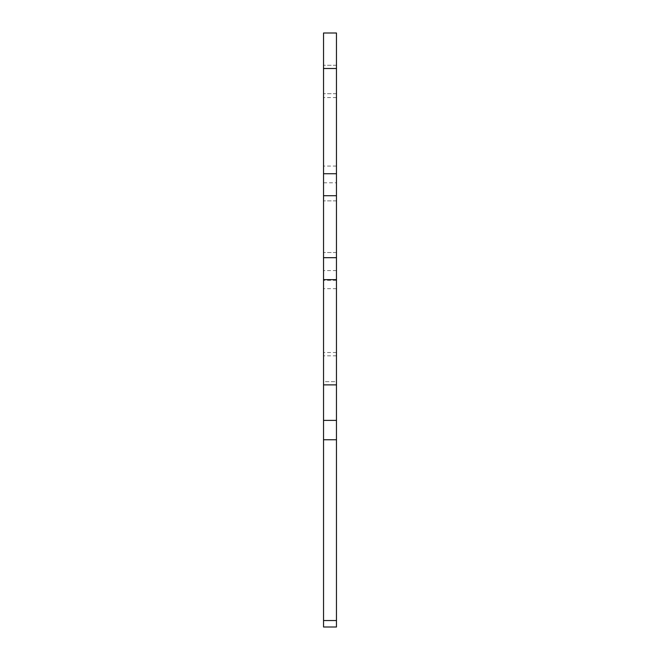 <?xml version="1.0" encoding="UTF-8"?>
<svg xmlns="http://www.w3.org/2000/svg" width="660" height="660" viewBox="0 0 660 660"><rect width="100%" height="100%" fill="white"/><g stroke="black" fill="none" stroke-linecap="round" stroke-linejoin="round"><path stroke-width="0.49" stroke-dasharray="3.3 2.47" d="M336.46 226.693L336.46 270.6L336.46 226.693M323.54 226.693L323.54 270.6L323.54 226.693M323.54 627L323.54 33L323.54 200.871L323.54 33L336.46 33L336.46 627M336.46 173.753L336.46 97.564L336.46 173.753L323.54 173.753L323.54 97.564L323.54 173.753M336.46 279.642L336.46 355.822L336.46 279.642L323.54 279.642L323.54 355.822L323.54 279.642M336.46 381.653L336.46 252.524L336.46 381.653L323.54 381.653L323.54 252.524L323.54 381.653L336.46 381.653M336.46 420.395L323.54 420.395M336.46 352.506L323.54 352.506M336.46 252.524L323.54 252.524L336.46 252.524M336.46 280.31L323.54 280.31M336.46 166.072L323.54 166.072M336.46 200.871L323.54 200.871L336.46 200.871M323.54 33L336.46 33L323.54 33M336.46 65.282L323.54 65.282L336.46 65.282M336.46 93.695L323.54 93.695L336.46 93.695M336.46 97.564L323.54 97.564M336.46 355.822L323.54 355.822M336.46 68.508L323.54 68.508M323.54 384.879L336.46 384.879M336.46 439.758L323.54 439.758M323.54 620.54L336.46 620.54M336.46 270.6L323.54 270.6M336.46 288.676L323.54 288.676M323.54 182.795L336.46 182.795"/><path stroke-width="0.99" d="M336.46 420.395L336.46 279.642L323.54 279.642L323.54 420.395L336.46 420.395L336.46 620.54L323.54 620.54L323.54 627L336.46 627L336.46 620.54M336.46 68.508L336.46 33L323.54 33L323.54 173.753L336.46 173.753L336.46 68.508L323.54 68.508M336.46 173.753L336.46 279.642M323.54 279.642L323.54 173.753M323.54 420.395L323.54 620.54M336.46 627L323.54 627M336.46 257.689L323.54 257.689M336.46 195.706L323.54 195.706M336.46 384.879L323.54 384.879M323.54 439.758L336.46 439.758"/></g></svg>
